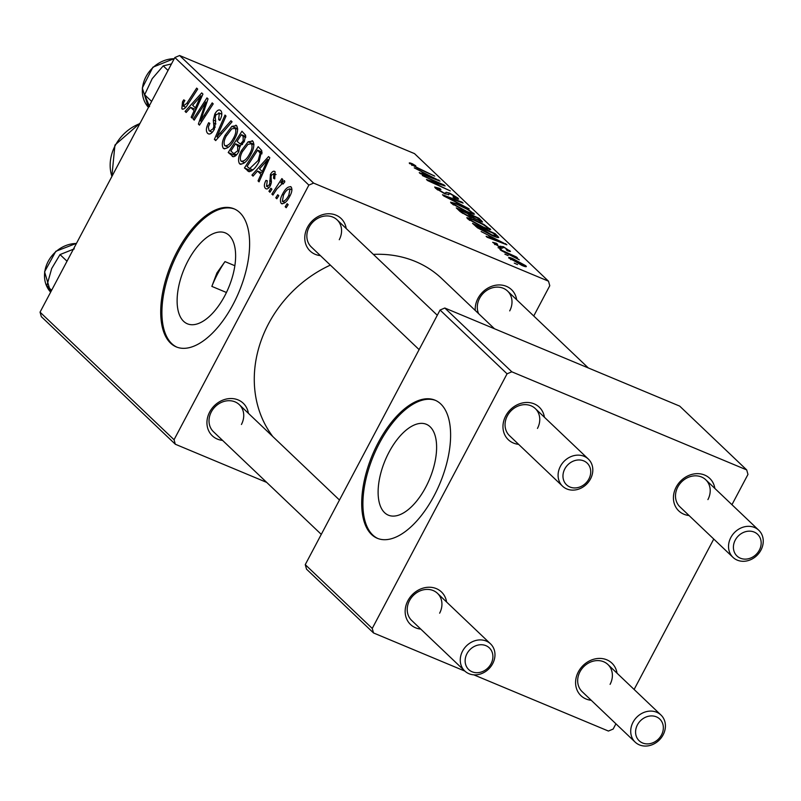 <?xml version="1.0" encoding="UTF-8"?>
<svg xmlns="http://www.w3.org/2000/svg" width="801" height="801" viewBox="0 0 801 801"><rect width="100%" height="100%" fill="white"/><g stroke="black" fill="none" stroke-linecap="round" stroke-linejoin="round"><path stroke-width="1.2" d="M425.731 487.218A49.251 24.1 -67.3 0 0 426.342 424.29A49.251 24.1 -67.3 0 0 388.996 452.245A49.251 24.1 -67.3 0 0 388.385 515.173A49.251 24.1 -67.3 0 0 425.731 487.218M434.072 495.809A74.843 36.626 -67.3 0 0 435.003 400.17A74.843 36.626 -67.3 0 0 378.242 442.653A74.843 36.626 -67.3 0 0 377.311 538.292A74.843 36.626 -67.3 0 0 434.072 495.809M435.594 400.43A74.843 36.626 -67.3 0 0 379.444 443.153A74.843 36.626 -67.3 0 0 377.922 538.532M234.843 265.722L224.981 261.597L216.911 272.951L211.854 286.398L226.433 292.485M187.995 260.876A49.251 24.1 112.7 0 1 225.351 232.921A49.251 24.1 112.7 0 1 224.741 295.849A49.251 24.1 112.7 0 1 187.394 323.804A49.251 24.1 112.7 0 1 187.995 260.876M233.081 304.44A74.843 36.626 -67.3 0 0 234.002 208.801A74.843 36.626 -67.3 0 0 177.251 251.284A74.843 36.626 -67.3 0 0 176.32 346.923A74.843 36.626 -67.3 0 0 233.081 304.44M234.603 209.061A74.843 36.626 -67.3 0 0 178.453 251.784A74.843 36.626 -67.3 0 0 176.931 347.163M475.253 310.458A22.458 19.244 -46.4 0 1 477.977 298.383A22.458 19.244 -46.4 0 1 499.914 284.956A22.458 19.244 -46.4 0 1 516.655 299.714M509.706 310.888A18.713 16.04 133.6 0 0 507.554 291.053A18.713 16.04 133.6 0 0 479.589 298.312A18.713 16.04 133.6 0 0 478.587 313.632M222.578 440.4A22.458 19.244 -46.4 0 1 209.702 411.964A22.458 19.244 -46.4 0 1 231.639 398.538A22.458 19.244 -46.4 0 1 248.38 413.296M241.431 424.47A18.713 16.04 133.6 0 0 239.279 404.635A18.713 16.04 133.6 0 0 211.324 411.894A18.713 16.04 133.6 0 0 213.477 431.739L321.281 534.377M320.4 255.629A22.458 19.244 -46.4 0 1 307.534 227.204A22.458 19.244 -46.4 0 1 329.471 213.767A22.458 19.244 -46.4 0 1 346.212 228.535M339.264 239.709A18.713 16.04 133.6 0 0 337.111 219.864A18.713 16.04 133.6 0 0 309.146 227.134A18.713 16.04 133.6 0 0 311.299 246.968L419.103 349.606M272.801 436.545A116.005 99.444 -46.4 0 1 268.555 323.734A116.005 99.444 -46.4 0 1 330.352 265.111M420.775 629.105A22.458 19.244 -46.4 0 1 407.909 600.68A22.458 19.244 -46.4 0 1 429.847 587.243A22.458 19.244 -46.4 0 1 446.588 602.002M439.639 613.176A18.713 16.04 133.6 0 0 437.486 593.341A18.713 16.04 133.6 0 0 409.521 600.6A18.713 16.04 133.6 0 0 411.674 620.445L464.72 670.948A18.713 16.04 -46.4 0 1 462.567 651.103A18.713 16.04 -46.4 0 1 490.522 643.844A18.713 16.04 -46.4 0 1 492.675 663.679A18.713 16.04 -46.4 0 1 464.72 670.948M591.228 700.294A22.458 19.244 -46.4 0 1 578.352 671.859A22.458 19.244 -46.4 0 1 600.289 658.422A22.458 19.244 -46.4 0 1 617.03 673.19M610.082 684.364A18.713 16.04 133.6 0 0 607.929 664.53A18.713 16.04 133.6 0 0 579.964 671.789A18.713 16.04 133.6 0 0 582.127 691.623L635.163 742.127A18.713 16.04 -46.4 0 1 633.01 722.292A18.713 16.04 -46.4 0 1 660.965 715.023A18.713 16.04 -46.4 0 1 663.118 734.867A18.713 16.04 -46.4 0 1 635.163 742.127M689.05 515.524A22.458 19.244 -46.4 0 1 676.184 487.098A22.458 19.244 -46.4 0 1 698.122 473.661A22.458 19.244 -46.4 0 1 714.852 488.42M707.914 499.604A18.713 16.04 133.6 0 0 705.751 479.759A18.713 16.04 133.6 0 0 677.796 487.018A18.713 16.04 133.6 0 0 679.949 506.863L732.995 557.366A18.713 16.04 -46.4 0 1 730.832 537.521A18.713 16.04 -46.4 0 1 758.797 530.262A18.713 16.04 -46.4 0 1 760.95 550.097A18.713 16.04 -46.4 0 1 732.995 557.366M518.607 444.345A22.458 19.244 -46.4 0 1 505.731 415.909A22.458 19.244 -46.4 0 1 527.679 402.482A22.458 19.244 -46.4 0 1 544.41 417.241M537.461 428.415A18.713 16.04 133.6 0 0 535.308 408.58A18.713 16.04 133.6 0 0 507.353 415.839A18.713 16.04 133.6 0 0 509.506 435.674L562.542 486.177A18.713 16.04 -46.4 0 1 560.39 466.342A18.713 16.04 -46.4 0 1 588.355 459.073A18.713 16.04 -46.4 0 1 590.507 478.918A18.713 16.04 -46.4 0 1 562.542 486.177M498.042 247.649L501.286 249.131L498.042 247.649M504.89 254.167L508.144 255.649L504.89 254.167M467.494 218.713L466.833 217.622L473.261 219.324L483.924 224.49L490.683 229.667L483.994 227.874L467.494 218.713M481.121 231.529L506.873 244.786L487.138 237.256L486.117 236.285L491.534 238.378L488.069 235.073L481.121 231.529M482.392 222.067L472.61 217.652L469.576 217.041L460.205 211.624L456.29 207.9L479.028 218.273L482.532 221.977M443.774 195.975L442.472 194.743L462.057 202.122L463.088 203.104L446.297 196.776L469.126 208.841L443.774 195.975M409.802 163.774C408.66 162.593 409.541 162.603 412.455 163.815L415.759 165.787L412.325 164.866L417.631 167.799L434.753 176.12L418.092 168.52L409.261 162.963M411.694 165.196L412.074 164.485L412.044 165.417M422.297 175.529L444.024 184.951L445.096 185.962L429.997 181.156L450.282 190.908L427.544 180.525L426.472 179.504L441.521 184.28L422.297 175.529M313.602 183.099L548.495 281.191L414.497 153.612L179.604 55.519L313.602 183.099L308.866 185.101L174.868 57.522L179.604 55.519M414.247 167.86L440.009 181.126L420.265 173.597L419.243 172.615L424.66 174.708L421.196 171.404L414.247 167.86M449.591 193.091L448.79 194.443L444.825 193.822L435.574 188.315L434.683 187.023L439.679 188.415L440.95 189.487L438.107 188.435L438.107 189.406L443.614 192.771L445.196 193.291L446.137 192.27L449.591 193.091L457.922 198.037L458.663 199.149L454.197 198.007L452.965 196.946L455.429 196.976L450.743 194.112L449.241 193.692L448.71 194.653M438.107 188.435L437.767 190.037M444.895 193.842L445.787 192.921M455.489 198.528L455.429 196.976M451.253 203.244L450.593 202.162L457.011 203.855L467.684 209.031L474.442 214.207L467.754 212.415L451.253 203.244M499.834 247.309L500.585 246.448L503.318 246.658L510.467 251.484L507.464 250.773L506.182 249.692L507.844 249.662L504.67 247.769L503.529 247.349L502.447 248.13L500.174 247.449L492.665 242.302L496.39 243.294L497.681 244.375L495.308 244.165L498.993 246.418L500.675 246.217M494.557 244.325L494.948 243.604L495.038 244.665M507.814 250.913L507.844 249.662M503.529 247.349L502.447 248.13M498.432 237.587L498.673 237.126C498.592 237.927 496.52 237.446 492.475 235.694L477.506 227.824L472.54 223.359L495.268 233.742L498.733 237.436M509.196 258.413C508.044 257.071 509.276 257.151 512.88 258.663L525.867 265.802C526.938 267.113 525.586 266.973 521.831 265.381L508.665 257.572M525.416 266.653L525.867 265.802L526.377 266.603M500.975 250.443L499.954 249.461L516.485 257.011L517.506 257.992L514.082 256.42L519.308 259.854L500.975 250.443M514.282 263.108L517.526 264.59L514.282 263.108M533.746 315.984L549.776 285.717L548.495 281.191M175.329 444.245L41.332 316.665L40.05 312.15L174.047 439.729L175.329 444.245L266.693 482.402M269.957 192.25L268.946 191.289L270.888 188.225L271.919 189.216L269.957 192.25M276.816 198.778L275.794 197.807L277.737 194.743L278.778 195.734L276.816 198.778M241.001 164.345L239.529 163.724C237.787 160.631 238.418 156.265 241.411 150.648L248.1 141.817L252.826 141.126C254.618 144.32 253.947 148.786 250.813 154.513C246.988 161.792 243.234 164.856 239.529 163.724L240.19 164.165M252.085 140.636L252.826 141.126M253.036 176.14L251.935 175.089L268.575 156.565L269.817 157.747L259.053 181.867L258.032 180.896L261.006 174.358L257.532 171.054L253.036 176.14M233.351 156.746L228.215 152.5L241.962 131.224L245.617 135.279L244.225 141.737L239.92 146.022L238.698 151.8C236.345 155.895 234.162 157.376 232.13 156.235L232.701 156.616M215.689 140.586L214.398 139.354L225.001 115.074L226.022 116.055L216.931 136.861L230.968 120.761L232.06 121.802L215.689 140.586M183.319 106.183L186.923 103.159L196.666 88.1L197.687 89.081L187.614 104.671C185.532 108.275 183.599 109.647 181.837 108.796L182.508 101.857L183.699 99.855L184.871 100.526L183.729 102.428L183.319 106.183L185.742 107.264M182.338 109.126L182.898 109.236M194.212 120.14L193.191 119.159L206.958 97.902L208.03 98.923L200.56 120.971L212.185 102.878L213.216 103.86L199.459 125.136L198.398 124.115L205.827 102.077L194.212 120.14M174.047 439.729L308.866 185.101M40.05 312.15L174.868 57.522M186.162 112.47L185.061 111.419L201.702 92.896L202.943 94.077L192.18 118.198L191.159 117.226L194.132 110.688L190.658 107.384L186.162 112.47M221.837 114.273L219.294 113.211L215.89 114.863L215.189 117.266L215.679 121.311L214.227 129.532C211.774 133.647 209.572 134.908 207.609 133.336C205.697 131.124 206.047 127.589 208.671 122.713L209.842 123.404L208.31 127.019L209.091 130.723L209.702 131.134L213.096 128.791L213.887 126.538L213.306 120.13L214.798 114.042C217.001 110.248 218.983 109.096 220.746 110.578C222.378 112.51 222.157 115.624 220.095 119.92L219.824 120.41L218.683 119.679L219.294 113.211L218.753 112.851L221.847 114.142M219.975 110.057L220.746 110.578M208.42 133.877L209.291 134.037M224.751 148.876L223.289 148.265C221.547 145.161 222.177 140.806 225.161 135.189L231.859 126.348L236.585 125.657C238.378 128.861 237.707 133.326 234.573 139.044C230.748 146.323 226.983 149.397 223.289 148.265L223.95 148.706M235.844 125.166L236.585 125.657M266.523 186.303L269.206 185.021L269.757 183.369L270.448 174.388C272.16 171.484 273.702 170.583 275.083 171.684L274.723 178.933L273.552 178.263L273.932 173.717L271.659 174.988L271.048 176.43L271.409 182.298L270.317 185.802C268.445 188.806 266.803 189.647 265.371 188.335C263.899 186.723 264.09 184.07 265.932 180.395L267.264 180.756L266.523 186.303L269.166 187.514M274.503 171.304L275.083 171.684M276.055 174.598L273.652 173.527L276.055 174.528M266.062 188.806L266.823 188.946M249.201 171.674L244.455 167.97L258.202 146.693L261.727 150.498L259.083 161.602C256.06 167.489 252.766 170.843 249.201 171.674L248.47 171.494M282.312 203.885L281.231 203.424C279.889 201.401 280.25 198.428 282.312 194.503C285.286 188.615 288.23 186.102 291.133 186.973C292.445 189.126 292.005 192.19 289.832 196.175C286.938 201.812 284.075 204.225 281.231 203.424L281.742 203.764M290.543 186.573L291.133 186.973M272.901 195.054L271.869 194.072L281.862 178.593L282.893 179.574L280.821 182.768L284.445 180.595L284.816 181.857L283.033 184.07L282.643 182.958L283.604 183.359L282.803 183.059L276.926 188.896L272.901 195.054M286.197 207.719L285.186 206.748L287.128 203.684L288.17 204.676L286.197 207.719M511.809 371.804L746.692 469.907L679.699 406.117L444.805 308.015L511.809 371.804L507.063 373.817L440.069 310.027L444.805 308.015M473.822 674.842L608.42 731.053L613.155 729.05L615.929 723.814M634.122 689.461L713.761 539.053M731.944 504.7L747.974 474.422L746.692 469.907M373.526 632.96L306.533 569.171L305.251 564.645L372.245 628.435L373.526 632.96L464.91 671.118M372.245 628.435L507.063 373.817M305.251 564.645L440.069 310.027M373.366 254.388A116.005 99.444 -46.4 0 1 441.902 278.708L494.477 328.76M194.503 119.709L193.191 119.159M201.812 121.502L200.56 120.971M205.446 115.885L204.105 115.324M199.759 124.686L198.398 124.115M204.555 109.557L203.314 109.046M206.858 102.508L205.827 102.077M186.543 112.04L185.061 111.419M192.39 117.737L191.159 117.226M195.314 111.179L194.132 110.688M196.015 109.617L190.658 107.384M197.577 99.745L192.63 105.241L195.404 107.875L200.861 95.85L197.577 99.745M201.952 96.3L200.861 95.85M196.565 108.365L195.404 107.875M183.759 102.378L182.508 101.857M214.348 129.311L213.096 128.791M215.299 127.129L213.887 126.538M215.649 121.111L213.306 120.13M216.05 114.563L214.798 114.042M219.935 120.21L218.683 119.679M220.205 119.679L218.963 119.159M216.13 140.075L214.398 139.354M218.403 137.472L216.931 136.861M226.423 135.709L225.161 135.189M237.677 128.781L231.859 126.348M237.677 129.361L235.134 128.3L231.729 128.871L226.122 136.27C223.99 140.275 223.539 143.409 224.781 145.662L228.365 147.264M234.933 138.353L233.692 137.832C235.894 133.777 236.375 130.603 235.134 128.3L237.677 129.241M224.781 145.662C227.764 146.203 230.738 143.589 233.692 137.832M235.734 155.644L228.215 152.5M241.381 134.688L237.096 141.326L239.709 143.559L240.901 143.529L243.154 140.866L243.124 136.35L241.381 134.688L245.797 136.53M245.737 137.442L243.124 136.35M244.395 141.387L243.154 140.866M242.603 144.23L240.901 143.529M235.494 143.81L230.848 150.999L233.812 153.642L237.717 150.768L237.647 145.862L235.494 143.81L240.48 145.902M240.05 146.863L237.647 145.862M238.958 151.289L237.717 150.768M236.605 154.803L233.812 153.642M267.184 180.916L265.932 180.395M270.458 185.542L269.206 185.021M271.098 183.93L269.757 183.369M271.699 174.908L270.448 174.388M274.793 178.783L273.552 178.263M253.416 175.709L251.935 175.089M259.254 181.406L258.032 180.896M262.187 174.848L261.006 174.358M262.878 173.286L257.532 171.054M264.44 163.414L259.504 168.911L262.277 171.544L267.724 159.519L264.44 163.414M268.816 159.97L267.724 159.519M263.439 172.035L262.277 171.544M249.632 171.674L247.349 170.723M251.574 170.943L244.455 167.97M257.622 150.157L247.088 166.458L249.692 168.6L258.152 160.49L260.175 153.171L257.622 150.157L262.037 152M261.937 153.902L260.175 153.171M259.394 161.011L258.152 160.49M242.663 151.179L241.411 150.648M253.917 144.24L248.1 141.817M253.917 144.821L251.384 143.759L247.97 144.33L242.363 151.729C240.23 155.734 239.779 158.868 241.021 161.131L244.605 162.723M251.174 153.812L249.932 153.291C252.135 149.246 252.615 146.062 251.384 143.759L253.917 144.711M241.021 161.131C244.005 161.662 246.978 159.049 249.932 153.291M283.574 195.033L282.312 194.503M291.934 189.817L289.682 188.816L291.934 189.757M290.062 195.724L288.821 195.204L289.992 189.006C287.759 188.866 285.587 190.938 283.464 195.214L282.332 201.361L285.116 202.583M282.332 201.361C284.555 201.401 286.718 199.349 288.821 195.204M277.086 198.348L275.794 197.807M273.181 194.623L271.869 194.072M281.732 183.149L280.821 182.768M270.237 191.829L268.946 191.289M286.478 207.289L285.186 206.748M443.704 185.542L444.024 184.951M436.245 183.229L436.565 182.628M441.261 184.781L441.521 184.28M438.447 180.525L438.768 179.945M431.819 176.861L424.22 172.966L426.983 175.599L436.935 179.434L431.819 176.861M423.749 173.837L424.22 172.966M412.115 164.445L412.455 163.815M457.341 199.139L457.922 198.037M473.141 214.298L473.761 213.116M466.863 209.111L457.932 204.786C454.207 203.224 452.835 203.084 453.787 204.345L466.973 211.544C470.778 213.156 472.22 213.326 471.268 212.055L466.863 209.111M471.218 213.747L471.268 212.055M453.466 204.956L453.336 203.604L452.845 204.525M478.557 219.154L479.028 218.273M477.396 218.042L470.307 214.808L474.492 218.313L477.997 220.085L479.859 220.565L477.396 218.042M469.847 215.679L470.307 214.808M467.654 213.597L459.974 210.092L462.998 212.906L468.625 216.1C470.708 216.921 471.108 216.761 469.807 215.639L467.654 213.597M459.514 210.963L459.974 210.092M470.197 217.291L469.807 215.639M462.698 213.466L462.998 212.906M495.839 243.684L496.109 243.174M502.547 248.12L503.318 246.658M509.316 251.444L509.806 250.513M505.321 244.195L505.631 243.604M498.693 240.53L491.083 236.635L493.857 239.269L503.809 243.103L498.693 240.53M490.623 237.507L491.083 236.635M494.808 234.613L495.268 233.742M493.636 233.502L476.225 225.552L491.594 234.783L496.039 235.985L493.636 233.502M475.764 226.423L476.225 225.552M495.559 236.896L495.959 236.145M495.599 236.906L496.039 235.985M477.126 227.544L477.526 226.793M489.381 229.757L490.012 228.585M483.103 224.58L474.172 220.245C470.457 218.693 469.076 218.543 470.037 219.804L483.213 227.003C487.028 228.615 488.46 228.796 487.509 227.524L483.103 224.58M487.459 229.216L487.509 227.524M469.706 220.415L469.576 219.063L469.096 219.995M523.904 264.961L514.132 259.724L511.118 259.214L520.82 264.42L523.904 264.961L523.754 266.132M510.868 259.694L510.848 258.783L510.497 259.444M466.973 653.686A14.969 12.836 133.6 0 0 472.099 671.779A14.969 12.836 133.6 0 0 491.063 663.749A14.969 12.836 133.6 0 0 485.927 645.666A14.969 12.836 133.6 0 0 466.973 653.686M637.416 724.875A14.969 12.836 133.6 0 0 642.542 742.958A14.969 12.836 133.6 0 0 661.506 734.938A14.969 12.836 133.6 0 0 656.369 716.845A14.969 12.836 133.6 0 0 637.416 724.875M588.885 478.988A14.969 12.836 133.6 0 0 583.759 460.895A14.969 12.836 133.6 0 0 564.795 468.925A14.969 12.836 133.6 0 0 569.932 487.008A14.969 12.836 133.6 0 0 588.885 478.988M759.338 550.167A14.969 12.836 133.6 0 0 754.202 532.084A14.969 12.836 133.6 0 0 735.248 540.104A14.969 12.836 133.6 0 0 740.374 558.197A14.969 12.836 133.6 0 0 759.338 550.167M67.014 261.226L60.025 254.578L74.263 248.881M51.624 290.282L46.828 285.717L51.705 268.505L60.025 254.578M51.064 291.344L46.828 285.717M151.629 101.417L144.641 94.768L152.21 78.668L163.234 65.872L171.484 63.92M168.03 70.438L163.234 65.872M149.587 106.613L144.641 94.768M211.854 286.398A112.27 96.23 -46.4 0 1 217.692 273.692A112.27 96.23 -46.4 0 1 224.981 261.597M199.279 102.288L198.097 101.797M188.235 103.709L186.923 103.159M215.94 123.905L213.647 122.943M221.747 133.637L220.215 133.006M271.419 181.627L269.617 180.876M266.152 165.957L264.971 165.467M262.037 152.791L259.103 151.559M480.93 221.787L481.521 220.655M471.278 217.682L471.959 216.38M461.486 212.655L461.887 211.905M497.01 237.356L497.701 236.055M76.405 243.484A29.937 25.662 133.6 0 0 56.07 251.504A29.937 25.662 133.6 0 0 50.643 292.145L44.576 271.819L55.81 251.304L76.485 243.334M174.238 58.713A29.937 25.662 133.6 0 0 142.458 88.35A29.937 25.662 133.6 0 0 148.475 107.374L142.298 88.01L152.921 67.184L174.308 58.573M139.875 123.614A41.161 35.284 133.6 0 0 115.224 145.562A41.161 35.284 133.6 0 0 111.92 176.41M209.702 131.134L212.365 132.255M239.709 143.559L242.252 144.621M249.692 168.6L252.896 169.932M437.486 188.475L436.966 189.467M445.746 193.011L445.236 193.982M448.95 193.992L448.49 194.863M479.859 220.565L479.499 221.246M500.535 246.578L500.094 247.419M503.038 247.479L502.758 248.01M239.279 404.635L339.464 500.024M437.486 593.341L490.522 643.844M660.965 715.023L607.929 664.53M588.355 459.073L535.308 408.58M437.296 315.254L337.111 219.864M507.554 291.053L588.324 367.959M705.751 479.759L758.797 530.262M111.85 176.54L114.933 145.061L140.165 123.054"/></g></svg>
